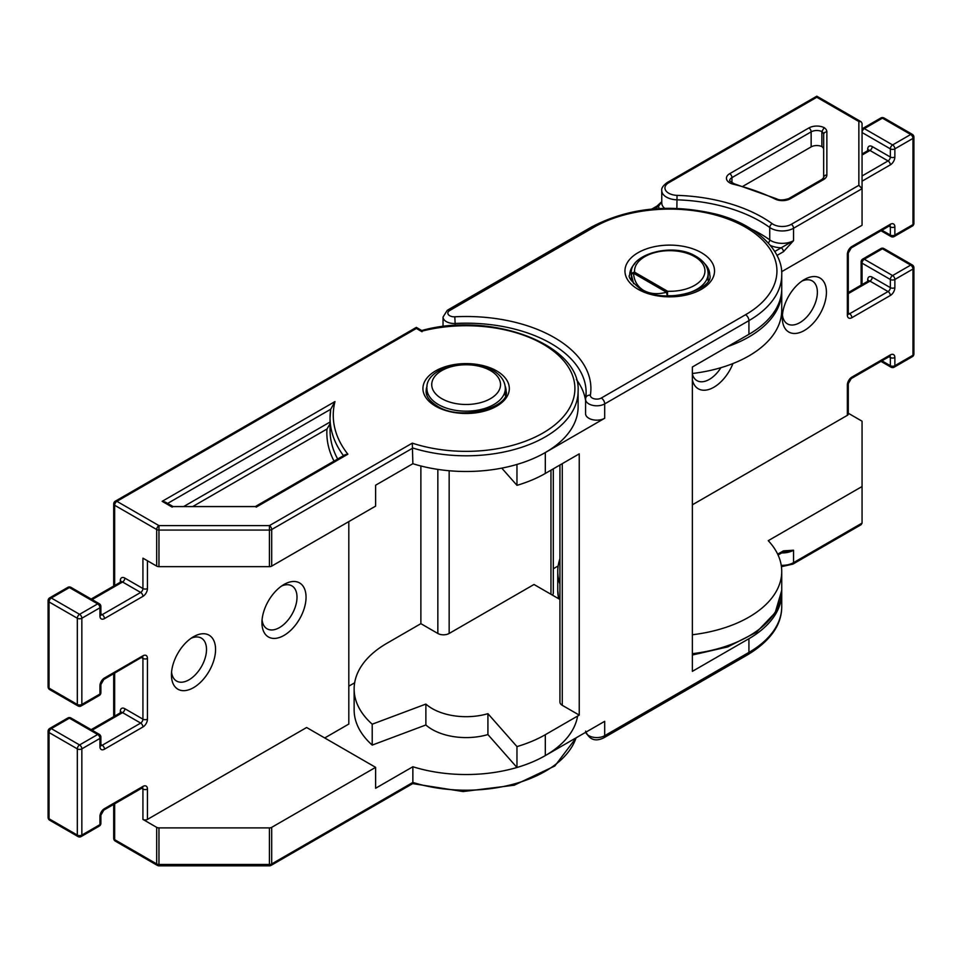<?xml version="1.0" encoding="UTF-8"?>
<svg xmlns="http://www.w3.org/2000/svg" width="962" height="962" viewBox="0 0 962 962"><rect width="100%" height="100%" fill="white"/><g stroke="black" fill="none" stroke-linecap="round" stroke-linejoin="round"><path stroke-width="1.44" d="M588.852 418.266A11.195 6.469 180 0 1 585.569 413.696L585.569 399.326A11.195 6.469 180 0 1 585.617 398.737A4.798 3.908 -171 0 1 585.654 398.244A4.798 3.908 -171 0 1 590.391 395.081A6.397 3.692 0 0 0 592.243 398.027A6.397 3.692 0 0 0 601.298 398.027A4.798 2.766 60 0 1 604.689 403.896L604.689 418.266A11.195 6.469 180 0 1 588.852 418.266M425.877 724.975A47.992 27.706 0 0 0 432.191 729.473A47.992 27.706 0 0 0 487.914 734.571L516.967 767.484L516.967 746.584L487.914 713.672A47.992 27.706 180 0 1 432.191 708.573A47.992 27.706 180 0 1 425.877 704.076L425.877 724.975L372.21 745.093L372.21 724.194L425.877 704.076M781.709 591.69A111.989 64.658 180 0 1 781.733 592.977A111.989 64.658 180 0 1 748.929 638.696L692.375 671.344L692.375 366.991L748.929 334.331A111.989 64.658 180 0 0 781.733 288.624L781.733 274.904A111.989 64.658 180 0 1 748.929 320.623L748.929 334.331M501.767 468.121L516.967 485.341L516.967 464.442A111.989 64.658 0 0 0 545.31 452.549L604.689 418.266M516.967 485.341A111.989 64.658 0 0 0 545.31 473.448L579.244 453.86L579.244 715.103L545.31 734.703A111.989 64.658 0 0 1 516.967 746.584M516.967 767.484A111.989 64.658 0 0 0 545.31 755.603L604.689 721.32L604.689 735.689L748.929 652.404A111.989 64.658 0 0 0 781.733 606.685L781.733 592.977M420.875 465.969L420.875 623.665L386.94 643.265A111.989 64.658 0 0 0 354.136 688.984A111.989 64.658 0 0 0 372.21 724.194M553.306 568.758L558.164 565.957M562.277 463.648L562.277 705.314L579.244 715.103M449.158 470.743L449.158 633.465A7.997 4.618 180 0 1 437.842 633.465L420.875 623.665M449.158 633.465L533.994 584.487L559.932 599.458M553.306 468.831L553.306 592.977A7.997 4.618 180 0 1 552.404 595.105M562.277 705.314A7.997 4.618 180 0 1 559.932 702.044L559.932 465.007M354.136 688.984L354.136 709.884A111.989 64.658 0 0 0 372.21 745.093M487.914 734.571L487.914 713.672M585.569 400.264A119.985 69.276 0 0 0 576.37 379.497M732.936 363.552A31.193 18.013 -60 0 1 713.864 387.241A31.193 18.013 -60 0 1 692.375 379.906M692.375 374.05A24.796 14.322 120 0 0 696.945 380.627A24.796 14.322 120 0 0 709.343 379.401A24.796 14.322 120 0 0 720.911 367.688M782.431 314.899A24.796 14.322 120 0 0 787.445 323.869A24.796 14.322 120 0 0 799.843 322.643A24.796 14.322 120 0 0 817.375 292.268A24.796 14.322 120 0 0 812.241 280.916A24.796 14.322 120 0 0 801.971 281.072M804.364 279.533L804.364 279.533A31.193 18.013 -60 0 1 826.418 292.268A31.193 18.013 -60 0 1 804.364 330.483A31.193 18.013 -60 0 1 782.31 317.737A31.193 18.013 -60 0 1 804.364 279.533L804.364 279.533M774.735 251.515L793.554 240.656L783.429 251.719A3.199 1.852 -120 0 0 781.168 247.799A19.192 11.087 180 0 1 770.406 245.454M633.633 283.682L631.421 274.94A3.199 1.78 -3.9 0 1 633.489 273.208C634.138 281 637.553 286.76 643.734 290.476C650.084 293.987 657.659 294.588 666.498 292.256A3.199 0.806 74.6 0 0 667.424 295.719L666.69 295.899M848.292 413.251L862.06 421.2L862.06 486.519L768.253 540.668A111.989 64.658 0 0 1 781.733 571.416A111.989 64.658 0 0 1 692.375 634.74M847.354 415.331L847.354 384.956A3.199 1.852 0 0 0 848.292 383.646L848.292 414.021A3.199 1.852 180 0 1 847.354 415.331L692.375 504.797M781.24 565.331A15.993 9.235 0 0 0 793.554 562.638A3.199 1.852 -120 0 1 792.892 564.105L861.122 524.711L862.06 523.087L862.06 486.519M781.697 552.934A15.993 9.235 180 0 0 793.554 550.228L782.779 552.308A3.199 1.852 -120 0 0 782.779 552.308A3.199 1.852 -120 0 0 783.429 550.853L793.554 550.228L793.554 562.638L862.06 523.087M559.932 558.742A111.989 64.658 0 0 0 557.756 571.416A111.989 64.658 0 0 0 559.932 584.102M858.862 185.317L862.06 188.696L793.554 228.247A15.993 9.235 180 0 1 770.923 228.247A15.993 9.235 180 0 1 769.744 227.477A127.982 73.894 0 0 0 760.245 221.344A127.982 73.894 0 0 0 676.863 199.819A15.993 9.235 180 0 1 666.45 197.126A15.993 9.235 180 0 1 661.76 190.596C661.279 188.263 663.058 185.594 667.111 182.6A3.199 1.852 60 0 1 668.71 182.756A12.795 7.383 0 0 0 668.71 193.206A12.795 7.383 0 0 0 677.044 195.358A131.181 75.733 180 0 1 772.245 223.713A12.795 7.383 0 0 0 773.195 224.326A12.795 7.383 0 0 0 791.293 224.326L858.862 185.317L858.862 121.537L861.122 121.753L862.06 123.376L862.06 225.264L781.613 271.717M692.375 373.496A111.989 64.658 0 0 0 781.733 310.173L781.733 291.233A111.989 64.658 180 0 1 727.873 346.488M743.181 186.135L811.146 146.897L811.146 131.866L731.962 177.597A7.997 4.618 0 0 0 729.617 180.856L734.018 183.706L776.623 198.833A3.199 1.683 116.1 0 0 775.216 199.098A163.179 94.216 0 0 0 733.26 184.199A11.195 6.469 180 0 1 729.701 182.816A11.195 6.469 180 0 1 729.701 173.677A3.199 1.852 60 0 1 731.962 177.597L731.962 182.996M776.623 198.833C779.376 200.385 783.429 200.3 788.768 198.569L821.981 179.401L823.664 177.597L823.664 134.476L823.664 179.509M823.664 149.495A7.997 4.618 0 0 0 821.861 146.585A7.997 4.618 0 0 0 811.146 146.897M821.861 146.585L821.861 131.553A7.997 4.618 0 0 0 811.146 131.866A3.199 1.852 60 0 0 808.886 127.958A11.195 6.469 180 0 1 824.133 127.633L821.861 131.553A7.997 4.618 0 0 1 823.664 134.476A3.199 2.609 -0 0 1 826.863 131.866L826.863 174.988A11.195 6.469 180 0 1 823.58 179.557L790.367 198.737A11.195 6.469 180 0 1 775.216 199.098M708.14 273.593C708.02 266.39 703.487 260.365 694.528 255.531C671.175 242.376 629.088 254.75 631.349 273.593A38.396 22.162 180 0 0 631.421 274.94A3.199 2.609 -6 0 1 634.619 272.21L667.616 291.27L667.424 295.719A38.396 22.162 180 0 0 708.14 273.593L708.14 280.579M858.862 121.537L816.81 97.258L668.71 182.756M659.223 208.513A19.192 11.087 180 0 1 658.585 206.241L661.279 202.453M654.028 208.874L658.585 206.241A3.199 1.852 -120 0 0 656.998 206.072A3.199 1.852 -120 0 0 656.986 206.072L661.76 201.671M262.061 619.853A24.796 14.322 120 0 0 267.075 628.811A24.796 14.322 120 0 0 279.473 627.585A24.796 14.322 120 0 0 297.005 597.222A24.796 14.322 120 0 0 291.871 585.87A24.796 14.322 120 0 0 281.601 586.014M283.994 635.425A31.193 18.013 -60 0 1 261.941 622.691A31.193 18.013 -60 0 1 283.994 584.487A31.193 18.013 -60 0 1 283.994 584.475L283.994 584.475A31.193 18.013 -60 0 1 306.048 597.222A31.193 18.013 -60 0 1 283.994 635.425M171.573 672.101A24.796 14.322 120 0 0 176.575 681.06A24.796 14.322 120 0 0 188.973 679.833A24.796 14.322 120 0 0 206.505 649.47A24.796 14.322 120 0 0 201.371 638.119A24.796 14.322 120 0 0 191.101 638.263M193.494 687.674A31.193 18.013 -60 0 1 171.44 674.939A31.193 18.013 -60 0 1 193.494 636.736L193.494 636.736A31.193 18.013 -60 0 1 215.56 649.47A31.193 18.013 -60 0 1 193.494 687.674M100.878 613.888L102.2 614.658L140.668 592.448L122.571 581.998A3.199 1.852 120 0 0 124.832 578.078L142.929 588.528L142.929 558.164L156.698 566.113L156.698 529.533L114.646 505.254L114.646 585.485M142.929 819.408L156.698 827.356A3.199 1.852 -0 0 0 158.958 827.897L269.432 827.897A3.199 1.852 -0 0 0 271.693 827.356L375.625 767.351L306.625 727.512L147.451 819.408A3.199 1.852 180 0 1 142.929 819.408L142.929 789.032L141.606 788.275M348.809 686.171L354.653 682.804M348.809 521.584L348.809 724.049L324.723 737.962M271.693 827.356L271.693 863.936L412.866 782.431L412.866 766.75L375.625 788.251L375.625 767.351M412.866 766.75A111.989 64.658 -0 0 0 577.597 716.053M158.958 566.654L269.432 566.654L269.432 525.613L412.301 443.133A108.79 62.807 -0 0 0 574.795 391.462A108.79 62.807 -0 0 0 421.296 331.313L416.354 328.463L116.907 501.334L158.958 525.613L158.958 566.654A3.199 1.852 180 0 1 156.698 566.113M113.708 586.026L113.708 503.956A3.199 1.852 -0 0 0 114.646 505.254A3.199 1.852 120 0 1 116.907 501.334A3.199 1.852 -120 0 0 115.308 501.178L416.354 327.381L421.729 330.519C491.426 310.991 581.144 344.865 578.114 391.161A111.989 64.658 180 0 1 412.866 448.027L271.693 529.533L271.693 566.113L375.625 506.108L375.625 485.209L412.866 463.708L412.301 443.133M271.693 566.113A3.199 1.852 180 0 1 269.432 566.654M578.114 391.161L578.114 406.83A111.989 64.658 180 0 1 412.866 463.708M255.243 506.601L173.148 506.601M172.21 507.142L162.157 501.334L165.356 502.104L173.076 506.553M255.327 506.553L345.154 454.689L347.859 454.208L256.181 507.142M162.157 501.334L334.98 401.563L330.712 409.247L167.629 503.415M343.47 455.663A166.378 96.056 180 0 1 330.05 417.857L330.712 409.247A166.378 96.056 180 0 0 330.05 417.857L330.05 430.267A166.378 96.056 -0 0 0 337.674 459.018M114.646 803.835L114.646 839.658A3.199 1.852 -0 0 1 113.708 838.347A3.199 3.199 0 0 0 115.308 841.125L157.359 865.403A3.199 3.199 0 0 0 158.958 865.824L269.432 865.824L269.432 827.897M412.866 782.431L412.301 782.755L412.866 782.431A111.989 64.658 -0 0 0 576.07 737.842M158.958 865.824L158.958 864.477L269.432 864.477A3.199 1.852 180 0 0 271.693 863.936A3.199 1.852 60 0 1 271.031 865.403L412.698 783.609L463.107 791.546L514.201 785.22L554.821 765.992L576.202 737.758M422.017 331.734L421.296 331.313M330.315 423.304L326.972 429.04L192.713 506.553M585.75 397.835A119.985 69.276 0 0 0 586.111 392.46A119.985 69.276 0 0 0 455.242 323.472A11.195 6.469 180 0 1 446.32 321.609A11.195 6.469 180 0 1 443.037 317.039L447.306 310.269A4.798 2.766 60 0 1 449.711 310.51A6.397 3.692 0 0 0 449.711 315.728A6.397 3.692 0 0 0 454.81 316.799A124.783 72.042 180 0 1 590.391 395.081M601.298 398.027L745.538 314.742A4.798 2.766 60 0 1 748.929 320.623L604.689 403.896A11.195 6.469 180 0 1 588.852 403.896A11.195 6.469 180 0 1 585.569 399.326L586.111 392.46M634.956 263.504A39.995 23.088 0 0 0 629.749 274.904C627.645 276.635 631.216 281.349 640.476 289.033C664.55 305.447 714.898 289.309 709.74 274.904A39.995 23.088 0 0 0 704.533 263.504M505.315 395.382L505.315 388.54A39.189 22.631 180 0 1 481.12 409.451A39.189 22.631 180 0 1 438.407 404.545A39.189 22.631 180 0 1 426.924 388.54L426.924 395.382M701.418 252.693A44.793 25.866 180 0 1 701.418 289.273A44.793 25.866 180 0 1 638.071 289.273A44.793 25.866 180 0 1 638.071 252.693A44.793 25.866 180 0 1 701.418 252.693M441.798 398.665A34.392 19.853 0 0 0 490.452 398.665A34.392 19.853 0 0 0 490.452 370.586A34.392 19.853 0 0 0 441.798 370.586A34.392 19.853 0 0 0 441.798 398.665M585.75 732.25A11.195 6.469 0 0 0 588.852 735.689A11.195 6.469 0 0 0 604.689 735.689A4.798 2.766 -120 0 1 603.691 737.89C595.286 741.942 589.249 739.682 585.569 731.12M781.733 606.685C781.733 624.843 770.466 640.812 747.943 654.605A4.798 2.766 60 0 0 748.929 652.404L748.929 638.696M545.31 452.549L545.31 473.448M545.31 755.603L545.31 734.703M437.842 633.465L437.842 469.396M550.961 594.275L550.961 470.19M455.242 325.457L454.81 316.799M781.733 274.904C783.008 251.407 757.286 224.843 717.051 214.394C670.803 203.271 628.968 207.467 591.558 226.984A4.798 2.766 60 0 1 593.951 227.224L449.711 310.51M745.538 314.742A107.191 61.881 0 0 0 745.538 227.224A107.191 61.881 0 0 0 593.951 227.224M751.587 229.196A127.982 73.894 180 0 1 760.245 233.754A127.982 73.894 180 0 1 769.744 239.887A15.993 9.235 0 0 0 770.923 240.656A15.993 9.235 0 0 0 793.554 240.656L793.554 228.247A3.199 1.852 60 0 0 791.293 224.326M772.245 223.713A3.199 2.044 125.9 0 0 769.744 227.477L769.744 239.887A3.199 2.044 125.9 0 1 768.253 242.965M862.06 175.962L888.07 160.931L869.973 150.481L862.06 155.062M868.65 150.481L868.373 150.325A3.199 1.852 -120 0 1 869.973 150.481A3.199 1.852 120 0 0 872.233 146.573L890.343 157.022L890.343 148.857L862.06 132.528A3.199 1.852 -60 0 1 864.321 128.607L892.604 144.937L910.701 134.488L882.419 118.158L864.321 128.607A3.199 1.852 -120 0 0 862.722 128.451A3.199 3.199 0 0 0 862.06 128.956M862.06 132.528L862.06 153.98L868.373 150.325M881.938 230.219L890.343 235.065L890.343 226.9L889.008 226.13M867.712 150.709L867.712 149.182A6.397 3.692 -120 0 1 872.233 146.573M881.938 360.846L890.343 365.692A3.199 1.852 0 0 0 894.864 365.692L912.962 355.243A3.199 1.852 -120 0 1 912.301 356.71L894.203 367.159A3.199 1.852 -120 0 0 894.864 365.692L894.864 357.527A6.397 3.692 120 0 0 890.343 354.918L851.875 377.116A6.397 3.692 120 0 0 847.354 384.956M912.301 356.71A3.199 3.199 0 0 0 913.9 353.932A3.199 1.852 180 0 1 912.962 355.243L912.962 269.023L894.864 279.473L894.864 287.638A3.199 1.852 180 0 1 890.343 287.638L890.343 279.473L862.06 263.155L862.06 284.596M848.292 312.999L849.614 313.768L888.07 291.558A3.199 1.852 60 0 1 890.343 295.478A6.397 3.692 120 0 0 894.864 287.638M890.343 295.478L851.875 317.688A6.397 3.692 120 0 1 847.354 315.067L847.354 254.329A6.397 3.692 120 0 1 851.875 246.5L890.343 224.29A6.397 3.692 120 0 1 894.864 226.9L894.864 235.065L912.962 224.615L912.962 138.408L894.864 148.857L894.864 157.022A3.199 1.852 180 0 1 890.343 157.022A3.199 1.852 120 0 1 888.07 160.931A3.199 1.852 -120 0 1 890.343 164.851A6.397 3.692 120 0 0 894.864 157.022M890.343 164.851L862.06 181.181M848.292 292.544L868.373 280.952A3.199 1.852 60 0 1 869.973 281.108A3.199 1.852 120 0 0 872.233 277.188L890.343 287.638A3.199 1.852 120 0 1 888.07 291.558L869.973 281.108L848.292 293.626M864.321 259.235L892.604 275.565L910.701 265.103L882.419 248.785L864.321 259.235A3.199 1.852 -120 0 0 862.722 259.067A3.199 3.199 0 0 0 861.122 261.844A3.199 1.852 180 0 0 862.06 263.155A3.199 1.852 -60 0 1 864.321 259.235M881 361.387L891.004 367.159A3.199 1.852 120 0 1 890.343 365.692L890.343 357.527L889.008 356.758M867.712 281.337L867.712 279.81A6.397 3.692 -120 0 1 872.233 277.188M777.681 554.172L783.429 550.853M692.375 653.679A111.989 64.658 0 0 0 781.733 590.367L781.733 571.416M558.645 598.713L557.756 590.367A111.989 64.658 0 0 0 558.706 598.749M824.133 127.633A11.195 6.469 180 0 1 826.863 131.866M729.701 173.677L808.886 127.958M783.429 251.719L776.959 255.459M677.044 195.358L676.863 208.357M661.76 190.596L661.76 203.006A15.993 9.235 0 0 0 664.634 208.285M667.616 291.27A35.197 20.322 0 0 0 704.942 271.392A35.197 20.322 0 0 0 669.035 250.673A35.197 20.322 0 0 0 634.619 272.21A3.199 1.852 -60 0 0 633.489 273.208L666.498 292.256A3.199 1.852 120 0 1 667.616 291.27M913.9 223.304A3.199 1.852 180 0 1 912.962 224.615A3.199 1.852 -120 0 1 912.301 226.082A3.199 3.199 0 0 0 913.9 223.304L913.9 137.097A3.199 3.199 0 0 0 912.301 134.331L884.018 118.001A3.199 1.852 120 0 0 882.419 118.158A3.199 1.852 -120 0 0 880.819 118.001L862.722 128.451M894.864 148.857A3.199 1.852 180 0 1 890.343 148.857A3.199 1.852 -60 0 1 892.604 144.937A3.199 1.852 60 0 1 894.864 148.857M912.301 134.331A3.199 1.852 120 0 0 910.701 134.488A3.199 1.852 60 0 1 912.962 138.408A3.199 1.852 180 0 0 913.9 137.097M868.614 150.228A3.199 1.852 0 0 0 867.712 149.182M912.301 226.082L894.203 236.532A3.199 1.852 -120 0 0 894.864 235.065A3.199 1.852 0 0 1 890.343 235.065A3.199 1.852 120 0 0 891.004 236.532L881 230.76M889.922 225.625A3.199 1.852 -60 0 1 890.343 226.9A3.199 1.852 0 0 0 894.864 226.9M889.67 225.433L889.67 225.757A3.199 1.852 -120 0 0 890.343 224.29M889.67 225.757L851.214 247.955A3.199 1.852 -120 0 0 851.875 246.5M851.214 247.955L848.292 253.03A3.199 1.852 180 0 1 847.354 254.329M848.292 253.03L848.292 313.768A3.199 1.852 180 0 1 847.354 315.067M848.304 314.045A3.199 1.852 120 0 0 849.614 313.768A3.199 1.852 60 0 1 851.875 317.688M890.343 279.473A3.199 1.852 0 0 0 894.864 279.473A3.199 1.852 60 0 0 892.604 275.565A3.199 1.852 -60 0 0 890.343 279.473M913.9 353.932L913.9 267.725A3.199 3.199 0 0 0 912.301 264.947L884.018 248.617A3.199 1.852 120 0 0 882.419 248.785A3.199 1.852 -120 0 0 880.819 248.617L862.722 259.067M912.301 264.947A3.199 1.852 120 0 0 910.701 265.103A3.199 1.852 60 0 1 912.962 269.023A3.199 1.852 180 0 0 913.9 267.725M868.614 280.844A3.199 1.852 0 0 0 867.712 279.81M851.875 377.116A3.199 1.852 60 0 1 851.214 378.583L848.292 383.646M889.922 356.253A3.199 1.852 -60 0 1 890.343 357.527A3.199 1.852 180 0 0 894.864 357.527M890.343 354.918A3.199 1.852 60 0 1 889.67 356.373L851.214 378.583M733.26 184.199A3.199 1.022 -76.3 0 1 734.018 183.706M788.768 198.569A3.199 1.852 60 0 1 790.367 198.737M821.981 179.401A3.199 1.852 60 0 1 823.58 179.557M823.664 177.597A3.199 2.609 -0 0 1 826.863 174.988M496.669 370.911A43.194 24.94 180 0 1 496.669 406.18A43.194 24.94 180 0 1 435.582 406.18A43.194 24.94 180 0 1 435.582 370.911A43.194 24.94 180 0 1 496.669 370.911M427.116 386.051A39.995 23.088 -0 0 0 426.13 391.161C425.853 396.188 429.533 401.142 437.181 406.024C461.135 422.114 510.666 406.83 506.12 391.161A39.995 23.088 -0 0 0 505.122 386.051M48.1 686.82A3.199 3.199 0 0 0 49.699 689.598A3.199 1.852 120 0 1 49.038 688.131L77.321 704.461L77.321 618.241L49.038 601.923L49.038 688.131A3.199 1.852 180 0 1 48.1 686.82L48.1 600.613A3.199 1.852 180 0 0 49.038 601.923A3.199 1.852 120 0 1 51.299 598.003L79.581 614.321L97.679 603.871L69.396 587.554L51.299 598.003A3.199 1.852 60 0 0 49.699 597.835A3.199 3.199 0 0 0 48.1 600.613M100.878 606.493A3.199 3.199 0 0 0 99.278 603.715A3.199 1.852 -60 0 0 97.679 603.871A3.199 1.852 -120 0 1 99.94 607.792A3.199 1.852 180 0 0 100.878 606.493L100.878 614.658A3.199 1.852 180 0 1 99.94 615.957L99.94 607.792L81.842 618.241L81.842 704.461L99.94 694.011L99.94 685.846L99.94 691.401M91.174 599.037L120.971 581.842A3.199 1.852 60 0 1 122.571 581.998L92.111 599.579M114.646 673.208L114.646 716.113M115.308 841.125A3.199 1.852 -60 0 1 114.646 839.658L156.698 863.936L156.698 827.356M120.31 713.924L120.31 711.315A6.397 3.692 -120 0 1 124.832 708.705L142.929 719.155L142.929 658.417L141.606 657.647M120.31 582.226L120.31 580.687A6.397 3.692 -120 0 1 124.832 578.078M142.508 787.77A3.199 1.852 -60 0 1 142.929 789.032A3.199 1.852 -0 0 0 147.451 789.032A6.397 3.692 120 0 0 142.929 786.423L104.473 808.633A6.397 3.692 120 0 0 99.94 816.473L99.94 824.638A3.199 1.852 60 0 1 99.278 826.093A3.199 3.199 0 0 0 100.878 823.328L100.878 815.163A3.199 1.852 180 0 1 99.94 816.473M147.451 789.032L147.451 819.408M147.451 560.774L147.451 588.528A3.199 1.852 180 0 1 142.929 588.528A3.199 1.852 120 0 1 140.668 592.448A3.199 1.852 60 0 1 142.929 596.368A6.397 3.692 120 0 0 147.451 588.528M142.929 596.368L104.473 618.578A6.397 3.692 120 0 1 99.94 615.957M100.601 745.442L100.878 745.273A3.199 1.852 180 0 1 99.94 746.584A6.397 3.692 120 0 0 104.473 749.194L142.929 726.995A6.397 3.692 120 0 0 147.451 719.155L147.451 658.417A6.397 3.692 120 0 0 142.929 655.795L104.473 678.006A6.397 3.692 120 0 0 99.94 685.846A3.199 1.852 -0 0 0 100.878 684.535L103.8 679.473L142.268 656.95M99.94 746.584L99.94 738.419L81.842 748.869L81.842 835.088L99.94 824.638A3.199 1.852 -0 0 0 100.878 823.328M48.1 817.447A3.199 3.199 0 0 0 49.699 820.225A3.199 1.852 120 0 1 49.038 818.758L77.321 835.088L77.321 748.869L49.038 732.539L49.038 818.758A3.199 1.852 180 0 1 48.1 817.447L48.1 731.24A3.199 1.852 180 0 0 49.038 732.539A3.199 1.852 120 0 1 51.299 728.619L79.581 744.949L97.679 734.499L69.396 718.169L51.299 728.619A3.199 1.852 60 0 0 49.699 728.462A3.199 3.199 0 0 0 48.1 731.24M100.878 744.516L102.2 745.273L140.668 723.075L122.571 712.626L92.111 730.206M158.958 827.897L158.958 864.477A3.199 1.852 180 0 1 156.698 863.936A3.199 1.852 -60 0 0 157.359 865.403M334.042 461.111A169.577 97.908 180 0 1 326.972 429.04M183.67 506.553L330.05 422.041M334.98 401.563A163.179 94.216 -0 0 0 347.859 454.208M158.958 525.613L269.432 525.613A3.199 1.852 -120 0 1 271.693 529.533A3.199 1.852 -0 0 1 269.432 530.074L158.958 530.074A3.199 1.852 -0 0 1 156.698 529.533A3.199 1.852 120 0 1 158.958 525.613M69.396 587.554A3.199 1.852 -60 0 1 70.996 587.385A3.199 3.199 0 0 0 67.797 587.385A3.199 1.852 60 0 1 69.396 587.554M79.581 614.321A3.199 1.852 120 0 0 77.321 618.241A3.199 1.852 180 0 0 81.842 618.241A3.199 1.852 -120 0 0 79.581 614.321M100.89 614.922A3.199 1.852 120 0 0 102.2 614.658A3.199 1.852 60 0 1 104.473 618.578M77.982 705.928A3.199 3.199 0 0 0 81.181 705.928A3.199 1.852 60 0 0 81.842 704.461A3.199 1.852 180 0 1 77.321 704.461A3.199 1.852 120 0 0 77.982 705.928L49.699 689.598M100.878 692.7A3.199 1.852 -0 0 1 99.94 694.011A3.199 1.852 60 0 1 99.278 695.478A3.199 3.199 0 0 0 100.878 692.7L100.878 684.535M121.212 581.733A3.199 1.852 -0 0 0 120.31 580.687M104.473 678.006A3.199 1.852 60 0 1 103.8 679.473M142.508 657.142A3.199 1.852 -60 0 1 142.929 658.417A3.199 1.852 180 0 0 147.451 658.417M142.929 655.795A3.199 1.852 60 0 1 142.268 657.262M147.451 719.155A3.199 1.852 180 0 1 142.929 719.155A3.199 1.852 120 0 1 140.668 723.075A3.199 1.852 -120 0 1 142.929 726.995M91.174 729.665L120.971 712.469A3.199 1.852 -120 0 1 122.571 712.626A3.199 1.852 120 0 0 124.832 708.705M104.473 749.194A3.199 1.852 -120 0 0 102.2 745.273A3.199 1.852 120 0 1 100.89 745.55M99.278 734.343A3.199 1.852 -60 0 0 97.679 734.499A3.199 1.852 -120 0 1 99.94 738.419A3.199 1.852 -0 0 0 100.878 737.108A3.199 3.199 0 0 0 99.278 734.343L70.996 718.013A3.199 3.199 0 0 0 67.797 718.013A3.199 1.852 60 0 1 69.396 718.169A3.199 1.852 -60 0 1 70.996 718.013M121.212 712.361A3.199 1.852 -0 0 0 120.31 711.315M79.581 744.949A3.199 1.852 120 0 0 77.321 748.869A3.199 1.852 180 0 0 81.842 748.869A3.199 1.852 -120 0 0 79.581 744.949M77.982 836.543A3.199 3.199 0 0 0 81.181 836.543A3.199 1.852 60 0 0 81.842 835.088A3.199 1.852 180 0 1 77.321 835.088A3.199 1.852 120 0 0 77.982 836.543L49.699 820.225M104.473 808.633A3.199 1.852 -120 0 1 103.8 810.1L142.268 787.89A3.199 1.852 -120 0 0 142.929 786.423M443.037 326.551L443.037 317.039M505.315 388.54C505.158 381.289 500.998 375.228 492.845 370.346C469.817 355.808 424.915 367.592 426.924 388.54M747.943 654.605L603.691 737.89M447.306 310.269L591.558 226.984M557.756 590.367L557.756 571.416M631.349 273.593L631.349 280.579M884.018 118.001A3.199 3.199 0 0 0 880.819 118.001M891.004 236.532A3.199 3.199 0 0 0 894.203 236.532M884.018 248.617A3.199 3.199 0 0 0 880.819 248.617M861.122 285.137L861.122 261.844M891.004 367.159A3.199 3.199 0 0 0 894.203 367.159M667.111 182.6L816.81 96.176L861.122 121.753M781.709 289.911L781.733 291.233M651.803 209.067L656.986 206.072M792.892 564.105L781.433 566.69M782.767 552.308L778.078 555.026M781.733 590.367L775.192 612.71L756.457 632.262L727.765 646.897L692.375 655.014M99.278 603.715L70.996 587.385M49.699 597.835L67.797 587.385M81.181 705.928L99.278 695.478M100.878 745.273L100.878 737.108M49.699 728.462L67.797 718.013M81.181 836.543L99.278 826.093M103.8 810.1L100.878 815.163M255.411 506.553L172.98 506.553M269.432 865.824A3.199 3.199 0 0 0 271.031 865.403M113.708 838.347L113.708 804.376M113.708 716.654L113.708 673.749M115.308 501.178A3.199 3.199 0 0 0 113.708 503.956"/></g></svg>
